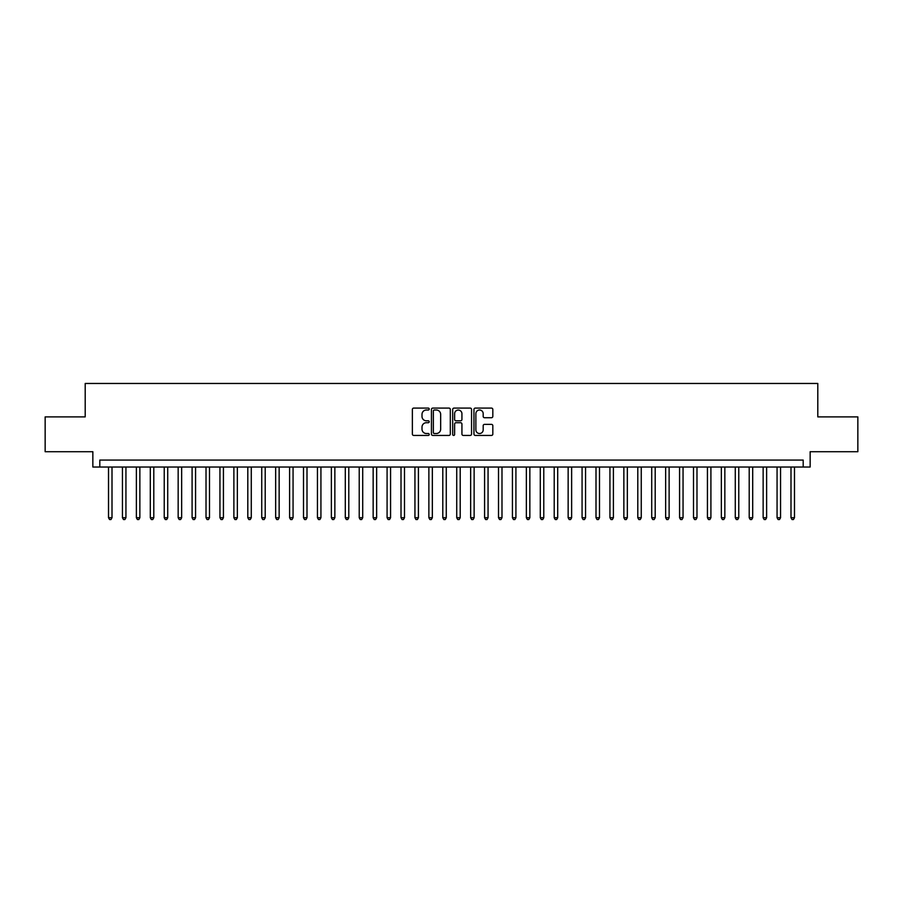 <?xml version="1.0" encoding="UTF-8"?>
<svg xmlns="http://www.w3.org/2000/svg" width="903" height="903" viewBox="0 0 903 903"><rect width="100%" height="100%" fill="white"/><g stroke="black" fill="none" stroke-linecap="round" stroke-linejoin="round"><path stroke-width="1.35" d="M429.218 409.048A0.959 0.959 0 0 0 428.259 408.088L413.732 408.088A1.366 1.366 0 0 0 412.366 409.454L412.366 434.072A1.366 1.366 0 0 0 413.732 435.438L428.259 435.438A0.959 0.959 0 0 0 429.218 434.478A0.959 0.959 0 0 0 428.259 433.519L426.374 433.519A4.38 4.38 0 0 1 422.006 429.151L422.006 427.096A4.38 4.38 0 0 1 426.374 422.717L428.259 422.717A0.959 0.959 0 0 0 429.218 421.769A0.959 0.959 0 0 0 428.259 420.809L426.374 420.809A4.38 4.38 0 0 1 422.006 416.43L422.006 414.387A4.38 4.38 0 0 1 426.374 410.007L428.259 410.007A0.959 0.959 0 0 0 429.218 409.048M491.458 417.728A1.366 1.366 0 0 0 492.824 416.362L492.824 409.454A1.366 1.366 0 0 0 491.458 408.088L475.317 408.088A1.366 1.366 0 0 0 473.951 409.454L473.951 434.072A1.366 1.366 0 0 0 475.317 435.438L491.458 435.438A1.366 1.366 0 0 0 492.824 434.072L492.824 425.731A1.366 1.366 0 0 0 491.458 424.365L484.55 424.365A1.366 1.366 0 0 0 483.184 425.731L483.184 429.862A3.657 3.657 0 0 1 479.527 433.519A3.657 3.657 0 0 1 475.87 429.862L475.87 413.664A3.657 3.657 0 0 1 479.527 410.007A3.657 3.657 0 0 1 483.184 413.664L483.184 416.362A1.366 1.366 0 0 0 484.55 417.728L491.458 417.728M803.185 467.032L810.149 467.032L810.149 451.714L857.85 451.714L857.85 416.893L817.802 416.893L817.802 383.459L85.198 383.459L85.198 416.893L45.15 416.893L45.15 451.714L92.851 451.714L92.851 467.032L803.185 467.032L803.185 460.067L99.815 460.067L99.815 467.032M450.304 409.454A1.366 1.366 0 0 0 448.938 408.088L432.808 408.088A1.366 1.366 0 0 0 431.442 409.454L431.442 434.072A1.366 1.366 0 0 0 432.808 435.438L448.938 435.438A1.366 1.366 0 0 0 450.304 434.072L450.304 409.454M454.062 408.088L470.192 408.088A1.366 1.366 0 0 1 471.558 409.454L471.558 434.072A1.366 1.366 0 0 1 470.192 435.438L463.295 435.438A1.366 1.366 0 0 1 461.93 434.072L461.93 424.083A1.366 1.366 0 0 0 460.553 422.717L455.981 422.717A1.366 1.366 0 0 0 454.615 424.083L454.615 434.478A0.959 0.959 0 0 1 453.656 435.438A0.959 0.959 0 0 1 452.696 434.478L452.696 409.454A1.366 1.366 0 0 1 454.062 408.088M434.309 410.007A0.959 0.959 0 0 0 433.35 410.967L433.35 432.56A0.959 0.959 0 0 0 434.309 433.519L436.296 433.519A4.38 4.38 0 0 0 440.664 429.151L440.664 414.387A4.38 4.38 0 0 0 436.296 410.007L434.309 410.007M461.93 413.732A3.657 3.657 0 0 0 458.272 410.075A3.657 3.657 0 0 0 454.615 413.732L454.615 419.443A1.366 1.366 0 0 0 455.981 420.809L460.553 420.809A1.366 1.366 0 0 0 461.93 419.443L461.93 413.732M108.518 467.032L108.518 517.724L112.006 517.724L112.006 467.032M112.006 517.724L110.956 519.541L109.568 519.541L108.518 517.724M122.447 467.032L122.447 517.724L125.935 517.724L125.935 467.032M125.935 517.724L124.885 519.541L123.497 519.541L122.447 517.724M136.376 467.032L136.376 517.724L139.863 517.724L139.863 467.032M139.863 517.724L138.814 519.541L137.425 519.541L136.376 517.724M150.304 467.032L150.304 517.724L153.792 517.724L153.792 467.032M153.792 517.724L152.742 519.541L151.354 519.541L150.304 517.724M164.233 467.032L164.233 517.724L167.721 517.724L167.721 467.032M167.721 517.724L166.671 519.541L165.283 519.541L164.233 517.724M178.162 467.032L178.162 517.724L181.65 517.724L181.65 467.032M181.65 517.724L180.6 519.541L179.212 519.541L178.162 517.724M192.091 467.032L192.091 517.724L195.567 517.724L195.567 467.032M195.567 517.724L194.529 519.541L193.14 519.541L192.091 517.724M206.019 467.032L206.019 517.724L209.496 517.724L209.496 467.032M209.496 517.724L208.458 519.541L207.058 519.541L206.019 517.724M219.948 467.032L219.948 517.724L223.425 517.724L223.425 467.032M223.425 517.724L222.386 519.541L220.987 519.541L219.948 517.724M233.877 467.032L233.877 517.724L237.354 517.724L237.354 467.032M237.354 517.724L236.315 519.541L234.915 519.541L233.877 517.724M247.806 467.032L247.806 517.724L251.282 517.724L251.282 467.032M251.282 517.724L250.244 519.541L248.844 519.541L247.806 517.724M261.735 467.032L261.735 517.724L265.211 517.724L265.211 467.032M265.211 517.724L264.173 519.541L262.773 519.541L261.735 517.724M275.663 467.032L275.663 517.724L279.14 517.724L279.14 467.032M279.14 517.724L278.101 519.541L276.702 519.541L275.663 517.724M289.592 467.032L289.592 517.724L293.069 517.724L293.069 467.032M293.069 517.724L292.019 519.541L290.631 519.541L289.592 517.724M303.51 467.032L303.51 517.724L306.997 517.724L306.997 467.032M306.997 517.724L305.948 519.541L304.559 519.541L303.51 517.724M317.438 467.032L317.438 517.724L320.926 517.724L320.926 467.032M320.926 517.724L319.876 519.541L318.488 519.541L317.438 517.724M331.367 467.032L331.367 517.724L334.855 517.724L334.855 467.032M334.855 517.724L333.805 519.541L332.417 519.541L331.367 517.724M345.296 467.032L345.296 517.724L348.784 517.724L348.784 467.032M348.784 517.724L347.734 519.541L346.346 519.541L345.296 517.724M359.225 467.032L359.225 517.724L362.713 517.724L362.713 467.032M362.713 517.724L361.663 519.541L360.274 519.541L359.225 517.724M373.153 467.032L373.153 517.724L376.641 517.724L376.641 467.032M376.641 517.724L375.592 519.541L374.203 519.541L373.153 517.724M387.082 467.032L387.082 517.724L390.57 517.724L390.57 467.032M390.57 517.724L389.52 519.541L388.132 519.541L387.082 517.724M401.011 467.032L401.011 517.724L404.488 517.724L404.488 467.032M404.488 517.724L403.449 519.541L402.061 519.541L401.011 517.724M414.94 467.032L414.94 517.724L418.416 517.724L418.416 467.032M418.416 517.724L417.378 519.541L415.978 519.541L414.94 517.724M428.869 467.032L428.869 517.724L432.345 517.724L432.345 467.032M432.345 517.724L431.307 519.541L429.907 519.541L428.869 517.724M442.797 467.032L442.797 517.724L446.274 517.724L446.274 467.032M446.274 517.724L445.235 519.541L443.836 519.541L442.797 517.724M456.726 467.032L456.726 517.724L460.203 517.724L460.203 467.032M460.203 517.724L459.164 519.541L457.765 519.541L456.726 517.724M470.655 467.032L470.655 517.724L474.131 517.724L474.131 467.032M474.131 517.724L473.093 519.541L471.693 519.541L470.655 517.724M484.584 467.032L484.584 517.724L488.06 517.724L488.06 467.032M488.06 517.724L487.022 519.541L485.622 519.541L484.584 517.724M498.512 467.032L498.512 517.724L501.989 517.724L501.989 467.032M501.989 517.724L500.939 519.541L499.551 519.541L498.512 517.724M512.43 467.032L512.43 517.724L515.918 517.724L515.918 467.032M515.918 517.724L514.868 519.541L513.48 519.541L512.43 517.724M526.359 467.032L526.359 517.724L529.847 517.724L529.847 467.032M529.847 517.724L528.797 519.541L527.408 519.541L526.359 517.724M540.287 467.032L540.287 517.724L543.775 517.724L543.775 467.032M543.775 517.724L542.726 519.541L541.337 519.541L540.287 517.724M554.216 467.032L554.216 517.724L557.704 517.724L557.704 467.032M557.704 517.724L556.654 519.541L555.266 519.541L554.216 517.724M568.145 467.032L568.145 517.724L571.633 517.724L571.633 467.032M571.633 517.724L570.583 519.541L569.195 519.541L568.145 517.724M582.074 467.032L582.074 517.724L585.562 517.724L585.562 467.032M585.562 517.724L584.512 519.541L583.124 519.541L582.074 517.724M596.003 467.032L596.003 517.724L599.49 517.724L599.49 467.032M599.49 517.724L598.441 519.541L597.052 519.541L596.003 517.724M609.931 467.032L609.931 517.724L613.408 517.724L613.408 467.032M613.408 517.724L612.369 519.541L610.981 519.541L609.931 517.724M623.86 467.032L623.86 517.724L627.337 517.724L627.337 467.032M627.337 517.724L626.298 519.541L624.899 519.541L623.86 517.724M637.789 467.032L637.789 517.724L641.265 517.724L641.265 467.032M641.265 517.724L640.227 519.541L638.827 519.541L637.789 517.724M651.718 467.032L651.718 517.724L655.194 517.724L655.194 467.032M655.194 517.724L654.156 519.541L652.756 519.541L651.718 517.724M665.646 467.032L665.646 517.724L669.123 517.724L669.123 467.032M669.123 517.724L668.085 519.541L666.685 519.541L665.646 517.724M679.575 467.032L679.575 517.724L683.052 517.724L683.052 467.032M683.052 517.724L682.013 519.541L680.614 519.541L679.575 517.724M693.504 467.032L693.504 517.724L696.981 517.724L696.981 467.032M696.981 517.724L695.942 519.541L694.542 519.541L693.504 517.724M707.433 467.032L707.433 517.724L710.909 517.724L710.909 467.032M710.909 517.724L709.86 519.541L708.471 519.541L707.433 517.724M721.35 467.032L721.35 517.724L724.838 517.724L724.838 467.032M724.838 517.724L723.788 519.541L722.4 519.541L721.35 517.724M735.279 467.032L735.279 517.724L738.767 517.724L738.767 467.032M738.767 517.724L737.717 519.541L736.329 519.541L735.279 517.724M749.208 467.032L749.208 517.724L752.696 517.724L752.696 467.032M752.696 517.724L751.646 519.541L750.258 519.541L749.208 517.724M763.137 467.032L763.137 517.724L766.624 517.724L766.624 467.032M766.624 517.724L765.575 519.541L764.186 519.541L763.137 517.724M777.065 467.032L777.065 517.724L780.553 517.724L780.553 467.032M780.553 517.724L779.503 519.541L778.115 519.541L777.065 517.724M790.994 467.032L790.994 517.724L794.482 517.724L794.482 467.032M794.482 517.724L793.432 519.541L792.044 519.541L790.994 517.724"/></g></svg>
